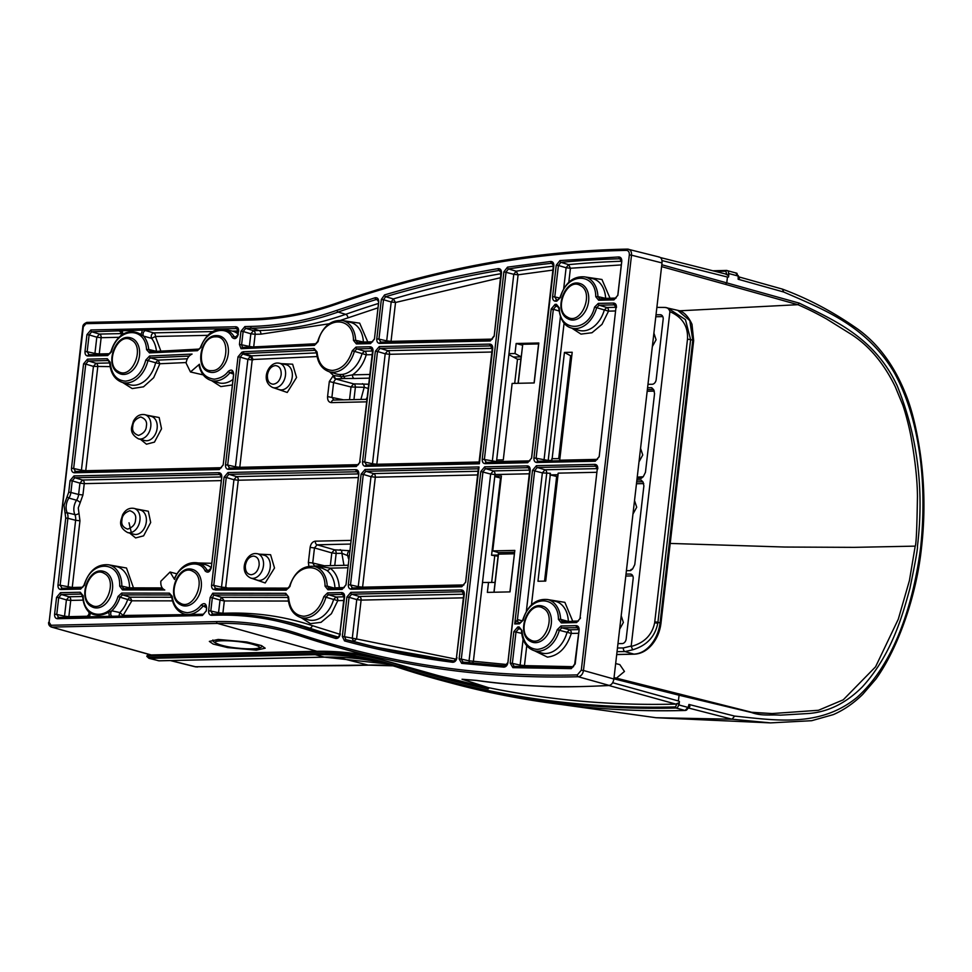 <?xml version="1.0" encoding="UTF-8"?>
<svg xmlns="http://www.w3.org/2000/svg" width="972" height="972" viewBox="0 0 972 972"><rect width="100%" height="100%" fill="white"/><g stroke="black" fill="none" stroke-linecap="round" stroke-linejoin="round"><path stroke-width="1.46" d="M104.405 573.529C90.882 564.635 77.019 597.816 91.246 604.961C104.769 613.854 118.633 580.673 104.405 573.529M488.345 687.666L462.028 679.258L476.28 680.364C519.862 686.487 564.149 688.164 609.116 685.394C611.607 684.896 613.198 682.769 613.879 679.015L662.017 262.938C662.199 259.22 661.094 257.24 658.688 257.009M571.791 355.74L570.613 355.764L558.73 458.541M529.849 460.874L496.498 461.603L508.976 353.662L515.002 353.529L521.138 356.833L513.374 357.04L517.493 359.251L520.858 359.178M550.261 474.907L558.025 474.737L545.717 581.086L537.966 581.256L550.261 474.907L556.652 476.45L544.551 581.11M522.632 345.206L518.125 383.296M514.601 552.254L498.539 552.606L493.946 592.24M501.418 475.988L494.809 476.134L482.501 582.483L495.027 582.435L498.478 552.594L492.755 550.893L501.418 475.988M494.76 476.596L501.175 478.139M513.374 357.04L508.866 354.61M518.076 383.296L521.126 356.894M496.68 460.023L503.289 459.878L512.135 383.43L534.187 382.944L538.816 342.995L516.156 343.505L522.535 345.206M533.932 457.982L536.107 458.237L553.335 309.29L551.173 309.035L533.932 457.982C533.81 460.777 534.77 462.295 536.799 462.514A1.567 1.081 -91.3 0 1 538.014 461.263L536.107 458.237L548.196 460.461L551.95 460.376L551.817 458.699L559.884 458.614L572.192 352.265L564.44 352.435L570.613 355.764M552.145 458.687L564.44 352.435M515.002 353.529L516.156 343.505M534.09 382.944L538.597 343.93L522.742 344.282L518.234 383.296M492.755 550.893L514.82 550.407L510.021 591.887L487.361 592.385L488.527 582.35M509.911 591.887L514.419 553.821M514.322 553.785L498.466 554.137L494.055 592.24M558.025 474.737L558.207 473.145L596.893 472.283M578.401 621.023L572.702 621.144L564.878 602.348L548.159 599.651M557.709 474.664L558.207 473.145M491.674 582.386L494.724 555.984M549.958 474.834L550.456 473.315L542.364 472.902L526.338 611.424M514.698 383.369L517.493 359.251M559.884 458.614L559.702 460.206L559.58 458.529M571.815 328.147L580.989 334.113L591.984 332.74L601.996 324.369L608.521 311.125L615.555 310.967M626.478 250.387C628.507 250.618 629.455 252.125 629.334 254.919L581.28 670.23L577.356 674.908C481.152 677.35 388.253 663.657 298.683 633.853C272.306 625.069 244.956 620.987 216.635 621.594L51.03 625.263L49.122 622.25L83.313 326.799L85.925 323.676L251.529 320.007C279.851 319.363 308.294 314.041 336.847 304.042C433.791 270.095 530.335 252.21 626.478 250.387A1.567 1.081 -91 0 1 627.705 249.136L659.441 257.082M627.705 249.136C630.464 249.525 631.739 251.541 631.521 255.174L662.017 262.938M613.879 679.015L583.467 670.486C582.848 674.131 581.098 676.208 578.231 676.731L609.116 685.394M494.809 476.134L494.991 474.543L490.666 474.044L469.051 660.839L461.299 659.089L482.975 471.748L485.587 468.626L528.173 467.69L530.177 470.412C530.299 467.617 529.351 466.098 527.322 465.88L484.736 466.815A1.567 1.081 88.7 0 0 485.587 468.626L493.278 470.922A3.123 2.151 -91.3 0 1 494.991 474.543L529.315 473.789M472.538 663.147L473.376 661.349L482.501 582.483M492.209 462.247L513.775 274.311L518.1 274.809L516.168 271.2L508.465 268.94A1576.669 1120.692 105 0 1 551.683 263.291L552.764 263.631M598.29 303.398L594.56 307.103L596.662 307.674L599.153 305.208L614.426 304.868A1.567 1.081 -91.3 0 1 613.563 303.057L598.29 303.398A1.567 1.081 88.7 0 0 599.153 305.208L606.807 307.504L604.317 309.947L596.662 307.674A26.451 18.796 105 0 1 571.257 327.977L578.692 330.261A26.742 19.003 -75 0 0 604.317 309.947L608.521 311.125A3.123 2.151 88.7 0 0 606.807 307.504L615.969 307.298M562.278 621.643L562.363 621.643A1.567 1.081 88.7 0 0 561.33 622.918L576.59 622.578A1.567 1.081 -91.3 0 1 577.623 621.302L562.363 621.643A1.567 1.081 88.7 0 1 562.569 621.667L560.613 619.286L568.353 621.509M469.379 662.819L469.051 660.839L506.813 664.508M537.759 461.25L596.298 459.95A1.567 1.081 88.7 0 0 595.265 461.226L599.202 456.536L615.944 307.699L599.202 456.536M560.431 316.702L543.907 461.105M596.48 459.963A1.567 1.081 88.7 0 0 596.298 459.95L599.092 456.84M560.48 297.444L560.516 297.468C566.336 272.33 595.751 271.674 595.763 296.691L598.667 300.251L613.927 299.911A1.567 1.081 -91.3 0 1 615.142 298.647M520.676 622.59A1.567 1.081 88.7 0 0 519.437 623.842L523.179 620.136C528.975 594.949 558.45 594.305 558.438 619.358L561.33 622.918M594.56 307.103C588.74 332.242 559.325 332.898 559.313 307.881L558.815 308.233C560.115 319.399 564.258 325.985 571.257 327.977M453.851 660.996A1576.669 1120.692 105 0 1 376.844 647.364A1576.669 1120.692 105 0 1 345.959 639.673A1.567 1.094 105.1 0 0 344.525 640.913C380.003 650.499 416.052 657.619 452.66 662.272A1.567 1.094 -82.8 0 1 453.997 661.021M498.235 268.624C460.327 274.93 422.443 283.69 384.56 294.917L381.328 299.485L376.772 338.876C376.65 341.67 377.61 343.189 379.639 343.408L490.228 340.965L494.165 336.276L501.467 273.132C501.564 270.107 500.483 268.6 498.235 268.624A1.567 1.045 -99.4 0 0 499.219 270.435L501.467 273.132M84.382 585.387C90.396 559.422 120.856 560.03 119.665 586.092L122.508 589.919L164.778 589.992C161.838 588.595 160.526 585.679 160.842 581.22L170.064 572.022L174.523 579.433C179.127 564.112 199.685 558.207 205.104 570.916C207.814 573.286 209.879 572.168 211.313 567.587L221.762 477.24C221.883 474.445 220.936 472.939 218.894 472.708L73.993 475.916L70.057 480.605L68.72 492.221L64.055 505.197L65.732 518.04L57.98 584.998C57.858 587.793 58.818 589.299 60.847 589.53L80.652 589.093L83.944 585.265C88.95 570.564 97.236 563.748 108.791 564.817L116.373 566.542A26.742 19.003 -75 0 1 129.568 587.853L129.665 588.655M228.177 371.462C225.018 375.739 220.413 378.302 214.375 379.177C205.906 378.169 200.925 373.187 199.418 364.245L190.463 371.972L186.089 363.066C186.794 358.607 188.799 355.606 192.067 354.075L149.579 356.019L145.824 360.005C142.143 372.896 135.4 379.943 125.595 381.146C116.494 380.526 111.367 374.232 110.201 362.277L107.297 358.717L87.504 359.154L83.568 363.844L71.491 468.237C71.369 471.031 72.329 472.538 74.358 472.769L219.259 469.561L223.196 464.871L233.645 374.536C233.28 369.992 231.458 368.959 228.177 371.462L229.902 372.786L232.199 371.899L233.645 374.536M316.593 352.872L251.469 355.849L253.145 359.859L251.432 356.226L243.948 353.93L243.134 351.743L243.984 353.553L314.977 350.309A1.567 1.069 -92.6 0 1 314.102 348.498L243.134 351.743M352.277 350.783L354.379 351.354L356.87 348.887A1.567 1.081 -91.3 0 1 356.019 347.077L352.277 350.783C348.341 362.848 341.719 369.396 332.424 370.429C323.469 369.846 318.342 363.686 317.054 351.973L314.102 348.498M289.887 586.493L289.911 586.553C295.986 561.695 325.037 561.403 325.049 586.189L327.941 589.737L342.083 589.433L346.008 584.743L358.802 474.202C358.923 471.408 357.963 469.901 355.934 469.67A1.567 1.081 88.7 0 0 356.797 471.481L358.802 474.202M287.032 588.911L216.768 588.801L215.553 590.065L216.817 588.437L218.384 588.789M318.087 341.573L318.123 341.573C323.676 316.143 353.468 315.135 353.48 340.37L356.384 343.93L370.526 343.614L374.451 338.924L378.703 302.171C378.752 298.914 377.561 297.444 375.107 297.76A1.567 1.008 72.9 0 0 376.213 299.534L377.221 299.522L378.703 302.171M375.107 297.76L337.005 310.287C308.148 320.396 279.414 325.766 250.788 326.422L244.908 326.556L240.971 331.233L239.44 344.489L241.056 348.705L314.43 345.352L318.123 341.573M206.161 607.512L201.168 604.985C197.583 609.626 192.978 612.19 187.353 612.7C178.581 611.716 173.514 606.236 172.166 596.249L169.359 593.151L121.694 593.078L117.989 596.504C111.282 620.573 83.191 620.014 83.179 595.8L80.287 592.24L60.483 592.677L56.546 597.367L54.602 614.183C54.481 616.977 55.44 618.496 57.47 618.727L202.383 615.507A1.567 1.081 -91.3 0 1 203.585 614.255M111.367 351.84L111.403 351.864C117.029 327.528 145.399 325.717 146.553 349.616L149.494 352.897L197.413 350.698L200.949 347.466C204.873 331.306 226.573 324.077 232.126 337.393A1.567 0.911 -31.3 0 1 234.094 336.579L236.427 337.017M218.214 613.927L212.71 614.049A1.567 1.081 88.7 0 0 211.495 615.312L217.376 615.179C245.989 614.559 273.63 618.69 300.287 627.56L335.68 638.458A1.567 1.094 -74.2 0 1 337.138 637.231A1576.669 1120.692 105 0 1 301.77 626.345A1.567 1.094 108.4 0 0 300.287 627.56M288.465 597.561L288.077 597.294C288.708 607.828 292.864 614.547 300.542 617.475L307.978 619.759A26.742 19.003 -75 0 0 333.603 599.445L323.834 596.589C319.897 608.666 313.276 615.215 303.981 616.248C294.747 615.58 289.62 609.152 288.575 596.954L285.732 593.321L212.759 593.212L210.159 597.525L208.628 610.781C208.506 613.575 209.466 615.082 211.495 615.312M521.867 631.107L521.478 630.828C522.219 641.156 526.362 647.753 533.932 650.608L541.368 652.892A26.742 19.003 -75 0 0 545.717 653.488A26.742 19.003 -75 0 0 567.065 632.286L559.337 630.281L561.865 627.815A1.567 1.081 -91.3 0 1 560.978 625.992L557.235 629.698C553.299 641.787 546.677 648.348 537.37 649.381C528.27 648.761 523.13 642.456 521.976 630.476L519.072 626.916L517.784 626.952L513.848 631.63L510.203 663.123L512.888 667.655L571.257 668.639L575.193 663.961L579.105 630.184C579.227 627.39 578.267 625.883 576.238 625.652A1.567 1.081 88.7 0 0 577.125 627.475L579.105 630.184M190.463 371.972L203.221 374.888M199.418 364.245L199.236 366.213C201.107 373.613 205.007 378.351 210.924 380.404A26.451 18.796 -75 0 0 215.225 380.988A26.451 18.796 -75 0 0 229.902 372.786L233.183 373.989M110.091 362.896L109.702 362.629C110.444 372.932 114.599 379.517 122.144 382.373L129.58 384.657A26.742 19.003 -75 0 0 155.617 362.75L145.824 360.005M218.178 639.442L209.345 641.399L213.16 644.059L227.642 647.607L256.353 650.159L265.186 648.202L261.383 645.554L246.888 641.994L218.178 639.442M596.614 466.463L595.763 466.183A1.567 1.081 -91.3 0 1 594.9 464.373L536.435 465.673A1.567 1.081 88.7 0 0 537.285 467.483L595.763 466.183L597.27 469.014L580.041 617.998L597.27 469.014M520.251 622.602L514.735 623.951L517.432 619.589L534.673 470.606L537.285 467.483L544.988 469.78A3.123 2.151 -91.3 0 1 546.701 473.4L531.477 604.876M597.306 468.613L544.988 469.78L542.364 472.902L532.51 470.351L514.735 623.951L519.437 623.842M519.376 622.627L518.939 622.578A3.123 2.163 104.6 0 1 518.939 622.578A3.123 2.163 104.6 0 1 517.517 619.614L517.432 619.589A3.123 2.175 -77.5 0 0 518.963 622.578L518.963 622.578A3.123 2.175 -77.5 0 0 519.06 622.602M580.43 618.192L577.623 621.302A1.567 1.081 -91.3 0 1 577.83 621.327M529.716 470.108L493.278 470.922L490.666 474.044L480.8 471.505L459.124 658.846L461.299 659.089L462.976 662.102A1.567 1.094 96.6 0 0 461.651 663.366L503.824 667.132A1.567 1.094 -86.4 0 1 505.1 665.869A1576.669 1120.692 105 0 1 462.976 662.102M462.866 662.09L504.978 665.856L507.955 662.442L530.177 470.412M507.858 662.746L529.691 470.509M529.023 467.957L528.173 467.69A1.567 1.081 -91.3 0 1 527.322 465.88M486.061 462.393L486.122 462.393A1.567 1.081 88.7 0 0 485.101 463.668L527.687 462.721A1.567 1.081 -91.3 0 1 528.889 461.457M528.525 461.469L486.316 462.405L484.396 459.379L506.072 272.038L508.465 268.94A1.567 1.045 81.2 0 1 507.506 267.142L503.909 271.796L482.233 459.136L496.498 461.603A3.123 2.151 -91.3 0 1 496.388 462.162M553.323 266.219A1576.377 1120.485 105 0 0 516.168 271.2L513.775 274.311L503.909 271.796M486.316 462.405A1.567 1.081 88.7 0 0 486.122 462.393L528.707 461.445L531.611 458.043L553.833 266L551.683 263.291A1.567 1.057 -96 0 1 550.76 261.48L507.506 267.142M531.514 458.347L553.347 266.097M615.276 305.147L614.426 304.868L615.944 307.699M558.122 306.411L557.272 306.144L558.815 308.233M614.778 298.659L599.87 298.987A1.567 1.081 88.7 0 0 598.667 300.251M599.87 298.987L597.938 296.618L595.763 296.691M599.615 298.975L614.96 298.635L617.864 295.221L621.764 261.492C621.886 258.686 620.926 257.179 618.885 256.96L559.981 260.545L556.239 265.222L552.606 296.667C552.485 299.461 553.433 300.98 555.462 301.199L556.774 301.174L560.516 297.468M557.989 299.911A1.567 1.081 88.7 0 0 556.774 301.174M557.624 299.923L556.677 299.947A1.567 1.081 88.7 0 0 555.462 301.199M556.677 299.947L554.769 296.922L552.606 296.667M556.421 299.935L557.807 299.898L560.066 297.347C565.084 282.645 573.371 275.829 584.925 276.899L592.507 278.624A26.742 19.003 -75 0 1 605.653 298.368L605.714 298.829M559.823 298.04L554.769 296.922L558.414 265.478L556.239 265.222M563.675 288.781L566.105 267.75L570.43 268.248L568.596 264.639L566.105 267.75L558.414 265.478L560.905 262.355A1.567 1.057 -95.4 0 1 559.981 260.545M621.302 261.249A1576.377 1120.485 -75 0 0 568.596 264.639L560.905 262.355A1576.669 1120.692 105 0 1 619.747 258.771A1.567 1.081 -91.5 0 1 618.885 256.96M620.61 259.05L619.747 258.771L621.764 261.492M621.667 261.796L617.767 295.524M559.058 310.991L553.335 309.29L555.96 306.168A1.567 1.081 -91.3 0 1 555.097 304.358L551.173 309.035M558.499 306.921L555.96 306.168L557.272 306.144A1.567 1.081 -91.3 0 1 556.409 304.321L555.097 304.358M380.635 648.215A1576.377 1120.485 -75 0 1 353.711 641.447L356.59 638.981L344.513 636.709L349.07 597.306L356.76 599.603L352.265 638.483L353.711 641.447L345.959 639.673L344.513 636.709L342.338 636.453L344.525 640.913M463.802 594.171L359.385 596.48L351.694 594.196L349.07 597.306L346.907 597.063L342.338 636.453M464.166 594.767L464.264 594.463C464.385 591.669 463.425 590.15 461.396 589.931A1.567 1.081 -91.3 0 0 462.247 591.741L351.694 594.196A1.567 1.081 -91.3 0 1 350.831 592.373L346.907 597.063M463.109 592.009L462.247 591.741L463.766 594.56L456.463 657.704L464.264 594.463M456.852 657.91L453.924 661.009L376.844 647.364M462.599 585.521L352.411 587.963A1.567 1.081 88.7 0 0 351.196 589.226L461.761 586.772A1.567 1.081 -91.3 0 1 462.976 585.521M352.411 587.963L350.503 584.95L348.328 584.694C348.207 587.489 349.167 588.996 351.196 589.226M352.156 587.951L462.793 585.496L465.685 582.094L479.014 466.949L365.047 469.476L361.122 474.154L348.328 584.694M478.042 471.262L373.6 473.571L365.909 471.286L363.285 474.409L370.988 476.693L358.255 586.663L350.503 584.95L363.285 474.409L361.122 474.154M478.321 468.796L365.909 471.286A1.567 1.081 -91.3 0 1 365.047 469.476M478.734 468.783L479.014 466.949M465.588 582.398L478.394 468.152M479.038 462.563L366.626 465.053A1.567 1.081 88.7 0 0 365.423 466.317L479.378 463.79L479.463 462.563M366.371 465.041L479.05 462.55M366.626 465.053L364.719 462.04L362.556 461.785C362.435 464.58 363.382 466.086 365.423 466.317M492.245 348.353L387.828 350.661L380.125 348.377L377.513 351.5L385.204 353.784L372.483 463.753L364.719 462.04L377.513 351.5L375.35 351.244L362.556 461.785M492.597 348.948L492.707 348.644C492.828 345.85 491.868 344.343 489.839 344.112A1.567 1.081 -91.3 0 0 490.69 345.923L380.125 348.377A1.567 1.081 -91.3 0 1 379.274 346.567L375.35 351.244M491.553 346.19L490.69 345.923L492.209 348.754L479.014 462.793M491.079 339.714L380.854 342.156A1.567 1.081 88.7 0 0 379.639 343.408M380.599 342.132L491.261 339.678A1.567 1.081 -91.3 0 1 491.443 339.702M380.854 342.156L378.946 339.131L376.772 338.876M500.92 273.703A1576.377 1120.485 -75 0 0 393.344 298.926L391.194 301.976L395.531 302.474L393.344 298.926L385.653 296.691L383.503 299.728L391.194 301.976L386.698 340.856L378.946 339.131L383.503 299.728L381.328 299.485M500.446 270.811L499.219 270.435A1576.669 1120.692 105 0 0 385.653 296.691A1.567 1.008 -106.5 0 1 384.56 294.917M500.981 273.229L494.165 336.276M174.523 579.433L174.705 577.818C180.428 566.555 188.058 561.561 197.571 562.849L205.153 564.574A26.742 19.003 -75 0 1 210.851 567.381M123.517 588.643L162.871 588.704L123.736 588.668A1.567 1.081 90.1 0 0 122.508 589.919M123.736 588.668L121.84 586.104L119.665 586.092M84.345 585.363L81.672 587.817A1.567 1.081 88.7 0 0 80.652 589.093M81.855 587.829A1.567 1.081 88.7 0 0 81.672 587.817L61.868 588.254A1.567 1.081 88.7 0 0 60.847 589.53M81.49 587.841L62.062 588.267A1.567 1.081 88.7 0 0 61.868 588.254L61.807 588.254M62.062 588.267L60.143 585.253L57.98 584.998M221.3 476.948L82.535 480.022L74.844 477.738L72.232 480.861L79.923 483.145L78.611 494.481L70.883 492.476L72.232 480.861L70.057 480.605M218.894 472.708A1.567 1.081 -91.3 0 0 219.757 474.518L74.844 477.738A1.567 1.081 -91.3 0 1 73.993 475.916M220.608 474.786L219.757 474.518L221.762 477.24M221.665 477.544L211.313 567.587M208.239 570.977L211.216 567.879L208.239 570.977L207.072 570.102A1.567 0.911 148.7 0 0 205.104 570.916M233.547 374.84L223.196 464.871M223.098 465.175L220.292 468.273A1.567 1.081 88.7 0 0 219.259 469.561M220.474 468.297A1.567 1.081 88.7 0 0 220.292 468.273L75.379 471.493A1.567 1.081 88.7 0 0 74.358 472.769M220.109 468.31L75.573 471.505A1.567 1.081 88.7 0 0 75.379 471.493L75.318 471.493M75.573 471.505L73.653 468.492L71.491 468.237M109.715 362.957L96.046 363.261L88.355 360.977L85.743 364.099L93.434 366.383L81.417 470.205L73.653 468.492L85.743 364.099L83.568 363.844M107.297 358.717A1.567 1.081 -91.3 0 0 108.159 360.527L88.355 360.977A1.567 1.081 -91.3 0 1 87.504 359.154M109.01 360.794L108.159 360.527L109.702 362.629L110.201 362.277M122.144 382.373A26.451 18.796 -75 0 0 126.457 382.956A26.451 18.796 -75 0 0 147.951 360.49L150.453 357.83A1.567 1.069 -92.6 0 1 149.579 356.019M372.555 351.001L364.524 351.184L356.87 348.887L371.012 348.571A1.567 1.081 -91.3 0 1 370.162 346.761L356.019 347.077M372.92 351.597L373.017 351.293C373.139 348.498 372.191 346.992 370.162 346.761M371.863 348.851L371.012 348.571L372.531 351.402L359.737 461.943L373.017 351.293M360.138 462.137L357.332 465.248A1.567 1.081 88.7 0 0 356.299 466.524L360.235 461.834M357.514 465.26A1.567 1.081 88.7 0 0 357.332 465.248L229.404 468.079A1.567 1.081 88.7 0 0 228.384 469.355L356.299 466.524M357.149 465.272L229.586 468.091A1.567 1.081 88.7 0 0 229.404 468.079L229.343 468.079M229.586 468.091L227.679 465.078L225.516 464.823C225.395 467.617 226.355 469.124 228.384 469.355M251.432 356.226L250.448 356.274L247.872 359.397L240.181 357.113L242.757 353.99L250.448 356.274L252.198 359.895L247.872 359.397L235.443 466.791L227.679 465.078L240.181 357.113L238.006 356.858L225.516 464.823M243.948 353.93L242.757 353.99A1.567 1.069 -92.6 0 1 241.882 352.18L238.006 356.858M316.945 352.629L317.054 351.973M315.888 350.6L314.977 350.309L316.556 352.35C317.407 362.435 321.55 368.874 328.986 371.656A26.451 18.796 -75 0 0 333.287 372.252A26.451 18.796 -75 0 0 354.379 351.354L366.237 354.804C363.577 363.747 358.996 370.429 352.52 374.852L343.906 376.456A3.123 2.114 83.1 0 0 342.217 374.439A26.742 19.003 -75 0 0 362.046 353.626L364.524 351.184A3.123 2.151 88.7 0 1 366.237 354.804L372.155 354.671M358.704 474.506L346.008 584.743M345.911 585.047L343.104 588.145A1.567 1.081 88.7 0 0 342.083 589.433M343.286 588.169A1.567 1.081 88.7 0 0 343.104 588.145L328.973 588.461A1.567 1.081 88.7 0 0 327.941 589.737M342.922 588.182L329.156 588.485A1.567 1.081 88.7 0 0 328.973 588.461L328.901 588.473M329.156 588.485L327.224 586.116L325.049 586.189M287.372 588.911A1.567 1.081 90.1 0 0 286.132 590.174L289.911 586.553M216.768 588.801L287.202 588.898L289.474 586.395C294.565 571.973 302.814 565.303 314.199 566.384L322.206 568.219L326.75 570.37A3.123 2.126 -54.5 0 0 330.152 568.146C335.644 572.301 338.693 578.814 339.289 587.683L344.246 587.574M216.477 588.425L215.626 588.425A1.567 1.081 90.1 0 0 215.468 588.412L216.817 588.437M215.395 588.412L215.468 588.412A1.567 1.081 90.1 0 0 214.399 589.688L215.602 589.688M215.626 588.425L213.755 585.411L211.592 585.156C211.471 587.914 212.406 589.421 214.399 589.688M221.713 588.789L221.519 587.137L213.755 585.411L226.257 477.446L224.082 477.191L211.592 585.156M358.34 473.911L236.56 476.608L233.948 479.731L226.257 477.446L228.87 474.324A1.567 1.081 -91.3 0 1 228.019 472.501L224.082 477.191M378.606 302.474L374.451 338.924M374.354 339.228L371.547 342.338A1.567 1.081 88.7 0 0 370.526 343.614M371.729 342.351A1.567 1.081 88.7 0 0 371.547 342.338L357.417 342.642A1.567 1.081 88.7 0 0 356.384 343.93M371.365 342.363L357.599 342.666A1.567 1.081 88.7 0 0 357.417 342.642L357.344 342.654M357.599 342.666L355.667 340.297L353.48 340.37M315.621 344.088A1.567 1.069 87.4 0 0 314.43 345.352M315.22 344.112L242.295 347.417L315.414 344.076L317.674 341.464C322.607 326.495 330.93 319.533 342.642 320.578L350.224 322.303A26.742 19.003 -75 0 1 363.382 342.047L363.443 342.508M239.44 344.489L241.603 344.744L243.134 331.488L250.837 333.785L249.367 346.457L241.603 344.744L242.49 347.429L241.056 348.705M244.908 326.556A1.567 1.081 -91.3 0 0 245.758 328.366L251.639 328.232L259.123 330.529L253.449 330.662L245.758 328.366L243.134 331.488L240.971 331.233M203.221 614.255L58.684 617.463A1.567 1.081 88.7 0 0 57.47 618.727M112.533 616.272L203.403 614.231L206.307 610.829L206.623 608.059C206.258 603.515 204.436 602.482 201.168 604.985M58.429 617.451L86.314 616.831M58.684 617.463L56.765 614.438L54.602 614.183M82.693 596.48L69.024 596.784L61.333 594.5L58.721 597.622L66.412 599.906L64.529 616.163L56.765 614.438L58.721 597.622L56.546 597.367M80.287 592.24A1.567 1.081 -91.3 0 0 81.138 594.062L61.333 594.5A1.567 1.081 -91.3 0 1 60.483 592.677M81.988 594.329L81.138 594.062L82.681 596.152L83.179 595.8M83.07 596.431L82.681 596.152C83.009 602.543 84.953 607.707 88.488 611.643L88.501 611.655C89.74 613.308 89.011 615.021 86.326 616.819L86.326 616.819M108.876 616.552A3.123 1.288 76.8 0 0 108.536 612.324C101.465 615.956 95.22 616.102 89.813 612.737L88.488 611.643M108.536 612.324L111.78 610.793L119.872 612.567L118.912 616.102M172.506 600.866L131.852 600.805L120.054 597.173L122.533 594.888A1.567 1.081 -89.9 0 1 121.694 593.078M171.74 597.245L130.175 597.185L127.709 599.445A26.742 19.003 -75 0 1 119.872 612.567L123.104 615.458L131.852 600.805L130.175 597.185L122.533 594.888L170.197 594.961L171.68 596.723L172.166 596.249M172.068 597.027L171.68 596.723C173.016 605.726 177.086 611.449 183.902 613.927A26.451 18.796 -75 0 0 188.204 614.511A26.451 18.796 -75 0 0 202.881 606.309L205.177 605.422L206.623 608.059M206.526 608.363L206.21 611.133M150.405 351.621L150.478 351.609A1.567 1.069 87.4 0 0 149.494 352.897M198.203 349.458L150.684 351.633L148.716 349.446L156.456 351.342M157.172 351.305L156.431 351.184A26.742 19.003 -75 0 0 151.608 338.353L143.564 336.118L140.709 334.332C134.464 330.759 128.219 330.893 121.986 334.745L121.063 335.437M108.876 354.306A1.567 1.081 88.7 0 0 107.661 355.57L111.403 351.864M108.512 354.318L89.072 354.744A1.567 1.081 88.7 0 0 87.869 356.007L107.661 355.57M89.072 354.744L87.164 351.73L85.001 351.475C84.88 354.27 85.828 355.776 87.869 356.007M88.829 354.731L108.694 354.294L110.954 351.73C112.922 344.841 116.336 339.374 121.184 335.34M121.391 333.59L99.423 334.076L91.733 331.78L89.12 334.903L96.811 337.199L94.928 353.443L87.164 351.73L89.12 334.903L86.945 334.647L85.001 351.475M140.709 334.332A3.123 1.507 108.5 0 0 142.034 330.067L91.733 331.78A1.567 1.081 -91.3 0 1 90.882 329.97L86.945 334.647M142.034 330.067L236.646 328.572A1.567 1.081 -91.3 0 1 235.783 326.762L90.882 329.97M238.553 331.586L238.65 331.294C238.772 328.5 237.812 326.981 235.783 326.762M237.496 328.84L236.646 328.572L238.164 331.391L237.836 334.161L238.65 331.294M235.26 337.454L238.237 334.356L235.26 337.454L234.094 336.579A26.451 18.796 -75 0 0 224.593 329.326C213.986 328.123 205.967 334.089 200.536 347.223L200.949 347.466M212.455 614.037L218.396 613.903A1.567 1.081 88.7 0 0 217.376 615.179M212.71 614.049L210.79 611.024L208.628 610.781M288.077 597.428L221.555 597.318L213.864 595.022L212.333 597.78L220.024 600.076L218.554 612.749L210.79 611.024L212.333 597.78L210.159 597.525M285.732 593.321A1.567 1.081 -89.9 0 0 286.57 595.143L213.864 595.022L212.759 593.212M287.36 595.386L288.575 596.954M300.542 617.475A26.451 18.796 -75 0 0 304.844 618.058A26.451 18.796 -75 0 0 325.936 597.173L328.439 594.706A1.567 1.081 -91.3 0 1 327.576 592.896L323.834 596.589M344.112 596.82L336.081 597.002L328.439 594.706L342.569 594.39A1.567 1.081 -91.3 0 1 341.719 592.58L327.576 592.896M344.477 597.416L344.574 597.112C344.695 594.317 343.748 592.811 341.719 592.58M343.42 594.657L342.569 594.39L344.088 597.221L339.836 633.975L344.574 597.112M340.224 634.169L339.836 633.975C339.094 636.368 338.22 637.462 337.211 637.255L337.272 637.268M572.472 667.387A1.567 1.081 89 0 0 571.257 668.639M572.107 667.387A1576.669 1120.692 105 0 1 514.152 666.391A1.567 1.081 93 0 0 512.888 667.655M513.981 666.367L572.289 667.363L574.707 664.058L579.008 630.488M514.152 666.391L512.365 663.378L510.203 663.123M523.106 639.333L520.129 665.103L512.365 663.378L516.01 631.885L518.659 628.763A1.567 1.081 -91.3 0 1 517.784 626.952M520.725 628.945L519.959 628.738A1.567 1.081 -91.3 0 1 519.072 626.916M521.101 629.406L518.659 628.763L520.421 628.799L521.976 630.476M584.925 276.899A26.451 18.796 -75 0 1 597.938 296.618L605.653 298.368L616.102 298.052M133.747 588.655L126.506 568.013L109.362 564.939M108.791 564.817A26.451 18.796 -75 0 1 121.84 586.104L129.568 587.853L162.227 587.914M197.571 562.849A26.451 18.796 -75 0 1 207.072 570.102L209.417 570.54M82.936 494.979L78.611 494.481A9.708 6.901 -75 0 1 76.545 500.24A12.174 8.651 -75 0 0 73.945 507.457A12.174 8.651 -75 0 0 74.88 514.601L67.177 512.766A12.466 8.857 105 0 1 66.218 505.452A12.466 8.857 105 0 1 68.878 498.065L76.545 500.24A3.123 0.936 -146.6 0 1 80.202 502.597L82.936 494.979L84.248 483.643L220.899 480.618M82.814 587.234L72.244 587.477L79.959 520.798L78.27 507.955L80.202 502.597M211.325 563.286L198.13 562.97M231.956 385.009L220.814 386.577L211.483 380.574M122.703 382.543L132.204 388.569L143.528 386.807L153.661 377.719L159.87 363.747L158.108 360.126L150.453 357.83L189.224 356.068M251.469 355.849L243.984 353.553M366.991 399.322L333.445 400.063A3.123 2.151 88.7 0 1 333.833 400.112L331.926 397.086L333.675 381.996L335.717 378.983A3.123 1.98 -109.5 0 1 333.42 375.459L340.868 376.529A3.123 2.248 88 0 0 342.569 378.57L345.449 378.497A3.123 2.053 89.4 0 1 343.906 376.456L340.868 376.529A3.123 2.175 94.6 0 0 339.337 374.499L342.217 374.439M314.199 566.384A26.451 18.796 -75 0 1 327.224 586.116L335 588.327M377.829 300.069L376.213 299.534A1576.669 1120.692 105 0 0 338.135 312.048A1.567 0.984 -109.3 0 1 337.005 310.287M342.642 320.578A26.451 18.796 -75 0 1 355.667 340.297L363.382 342.047L372.689 341.755M89.813 612.737A3.123 2.709 -68.9 0 1 88.501 617.001M237.873 333.858A26.742 19.003 -75 0 0 232.478 331.124L224.593 329.326M121.646 330.516A3.123 2.491 -120.7 0 1 121.986 334.745M577.89 627.681L561.865 627.815L569.507 629.795L567.065 632.286L571.281 633.44C566.53 647.899 558.572 655.796 547.43 657.121L534.479 650.778M262.148 645.967L262.148 645.967C262.391 646.611 261.103 647.449 258.285 648.47C259.986 649.733 231.129 648.907 219.854 644.788C209.891 640.815 214.192 640.706 212.832 640.001L212.832 640.001M220.389 644.873C201.581 639.467 237.375 639.321 254.129 644.728C272.95 650.134 237.107 650.28 220.389 644.873M585.484 277.02L601.947 279.486L610.015 298.185A3.123 2.151 88.7 0 1 609.918 298.744M620.889 264.943L570.43 268.248L568.814 282.245M463.389 597.841L361.098 600.101A3.123 2.151 88.7 0 0 359.385 596.48L356.76 599.603L361.098 600.101L356.59 638.981L456.062 659.162M362.495 587.72A3.123 2.151 88.7 0 0 362.592 587.173L358.255 586.663L358.303 587.817M477.617 474.931L375.313 477.203A3.123 2.151 88.7 0 0 373.6 473.571L370.988 476.693L375.313 477.203L362.592 587.173L463.936 584.925M376.711 464.81A3.123 2.151 88.7 0 0 376.808 464.264L372.483 463.753L372.531 464.908M491.832 352.022L389.541 354.294A3.123 2.151 88.7 0 0 387.828 350.661L385.204 353.784L389.541 354.294L376.808 464.264L479.111 461.992M390.926 341.901A3.123 2.151 88.7 0 0 391.036 341.354L386.698 340.856L386.747 341.998M500.459 277.737L395.531 302.474L391.036 341.354L492.403 339.107M72.135 588.024A3.123 2.151 88.7 0 0 72.244 587.477L60.143 585.253L67.894 518.283L75.622 520.287L67.955 588.121M79.923 483.145L84.248 483.643A3.123 2.151 88.7 0 0 82.535 480.022L79.923 483.145M187.353 358.79L158.108 360.126L155.617 362.75L159.87 363.747L186.162 362.544M221.434 467.702L85.755 470.715L97.759 366.881A3.123 2.151 88.7 0 0 96.046 363.261L93.434 366.383L110.14 366.614M85.645 471.262A3.123 2.151 88.7 0 0 85.755 470.715L81.417 470.205L81.466 471.359M239.671 467.848A3.123 2.151 88.7 0 0 239.78 467.301L235.443 466.791L235.491 467.945M368.728 384.219L353.626 383.867L351.001 386.99L329.326 381.498L333.42 375.459L329.532 371.826M317.431 567.126L322.68 566.883L330.152 568.146L347.502 567.757M226.573 588.801L226.743 588.011L288.575 588.109M226.476 588.801L226.743 588.011M226.78 587.635L221.519 587.137L233.948 479.731L238.274 480.229L225.528 588.801M343.213 320.699L359.676 323.166L367.732 341.865A3.123 2.151 88.7 0 1 367.635 342.423M253.413 346.955L316.265 343.724M252.744 346.943L249.367 346.457L249.354 347.089M329.107 323.798L260.836 334.161L255.162 334.283A3.123 2.151 88.7 0 0 253.449 330.662L250.837 333.785L255.162 334.283L253.741 346.579M377.549 307.978L340.771 320.274M123.007 616.017A3.123 2.151 -91.3 0 0 123.092 615.507A3.123 2.151 -91.3 0 0 123.104 615.458L185.579 614.632M112.193 616.236L112.266 616.248A3.123 2.066 101.8 0 1 112.193 616.236A3.123 2.066 101.8 0 1 112.181 616.236A3.123 2.066 101.8 0 1 110.723 614.025A3.123 2.066 101.8 0 1 111.78 610.793A26.451 18.796 -75 0 0 120.054 597.173L117.989 596.504M88.719 611.874A3.123 2.394 104.1 0 1 88.719 614.997A3.123 2.394 104.1 0 1 86.532 616.831M68.757 617.22A3.123 2.151 88.7 0 0 68.866 616.661L64.529 616.163L64.577 617.305M83.118 600.137L70.737 600.404A3.123 2.151 88.7 0 0 69.024 596.784L66.412 599.906L70.737 600.404L68.866 616.661L87.772 616.248M238.189 330.99L232.478 331.124L238.055 332.29M160.732 351.147L199.26 349.07M120.467 331.537L119.374 331.173A3.123 2.369 108.6 0 1 119.957 331.258L119.957 331.258A3.123 2.369 108.6 0 1 120.99 335.498M212.54 331.561L153.661 332.874C151.401 333.943 150.721 335.777 151.608 338.353L155.374 336.494L160.769 350.831L159.384 351.208M146.553 349.616L148.716 349.446A26.451 18.796 -75 0 0 143.564 336.118A3.123 2.041 105.7 0 1 143.321 332.752A3.123 2.041 105.7 0 1 145.581 330.589L153.661 332.874A3.123 2.151 88.7 0 1 155.374 336.494L207.801 335.328M99.156 354.501A3.123 2.151 88.7 0 0 99.253 353.954L94.928 353.443L94.977 354.598M119.034 337.296L101.137 337.697A3.123 2.151 88.7 0 0 99.423 334.076L96.811 337.199L101.137 337.697L99.253 353.954L109.836 353.711M228.396 613.879A3.123 2.151 88.7 0 0 228.554 613.125C257.483 612.506 285.404 616.673 312.34 625.64L339.799 634.254M222.782 613.842A3.123 2.151 88.7 0 0 222.892 613.247L218.554 612.749L218.603 613.891M221.555 597.318L220.024 600.076L224.313 600.951L222.892 613.247L228.554 613.125M224.07 600.575L221.567 597.33M343.711 600.489L337.794 600.623A3.123 2.151 88.7 0 0 336.081 597.002L333.603 599.445L337.794 600.623L331.391 613.721L321.039 622.323L310.445 623.647L301.089 617.645M524.066 666.841L524.455 665.613L573.529 666.695M526.751 645.76L524.455 665.613L520.129 665.103L520.287 666.671M274.882 388.217L287.238 392.469L296.557 377.488L292.633 364.208L281.455 363.662M345.449 378.497L354.245 378.485A3.123 2.151 -91.3 0 1 352.52 374.852L369.858 374.463M334.38 375.617A3.123 2.26 87.8 0 0 336.251 378.873L342.569 378.57M252.841 578.717L265.198 582.969L274.517 567.988L270.593 554.72L259.415 554.162M318.865 567.454A3.123 2.005 -96.6 0 0 319.168 566.955A3.123 2.151 -91.3 0 1 320.772 565.85A3.123 2.151 -91.3 0 1 321.161 565.886M324.369 565.765L312.729 563.007L314.636 566.032A3.123 2.151 88.7 0 0 314.248 565.983A3.123 2.151 88.7 0 0 313.446 566.239M321.161 567.976A3.123 2.284 -85.3 0 0 322.68 566.883A3.123 2.151 -91.3 0 1 324.284 565.765A3.123 2.151 -91.3 0 1 324.672 565.813M333.445 400.063L333.432 400.063A3.123 2.151 88.7 0 0 331.391 402.615L366.699 401.837M343.566 399.844L327.576 396.576C327.418 400.306 328.682 402.323 331.391 402.615M335.717 378.983L353.626 383.867A3.123 2.151 88.7 0 1 355.351 387.5L353.954 399.613M314.235 565.983L347.782 565.242M350.102 550.76L334.429 549.788L331.804 552.91L314.478 547.929L317.091 544.806A3.123 2.151 -91.3 0 1 315.365 541.173C312.571 541.598 310.821 543.676 310.117 547.418L314.478 547.929L312.729 563.007L308.379 562.496L308.865 566.19M362.471 383.673A3.123 2.151 -91.3 0 1 364.196 387.306L351.001 386.99L349.531 399.711M368.643 388.581L364.196 387.306L360.904 399.456M366.177 399.334L367.258 397.013M330.334 565.631L331.804 552.91L336.154 553.42L334.757 565.534M340.151 549.666A3.123 2.151 -91.3 0 1 341.877 553.299L336.154 553.42A3.123 2.151 88.7 0 0 334.429 549.788L317.091 544.806L350.236 544.065M349.446 550.917A3.123 2.138 -74.2 0 0 347.684 555.62L341.877 553.299L343.942 565.327M348.863 555.948L347.684 555.62L348.535 558.754M211.665 370.66C227.642 371.231 231.737 335.571 215.577 336.859C199.6 336.288 195.506 371.936 211.665 370.66M193.185 571.56C179.65 562.667 165.799 595.848 180.027 602.992C193.55 611.886 207.4 578.705 193.185 571.56M543.202 608.241C529.679 599.347 515.816 632.529 530.044 639.673C543.567 648.567 557.43 615.398 543.202 608.241M131.427 340.006C117.891 331.112 104.04 364.293 118.268 371.438C131.791 380.331 145.654 347.15 131.427 340.006M498.199 555.073L491.565 555.219L500.459 478.394L501.139 478.382M556.579 477.155L557.746 477.131M564.222 411.047L565.4 411.01M677.751 310.347L689.816 320.626L692.793 340.164L693.668 340.577L691.991 324.271C688.115 315.949 683.365 311.307 677.751 310.347M665.553 307.529L667.63 307.954L685.442 319.642L690.618 339.641L692.793 340.164L660.073 622.882C659.004 631.314 655.942 638.604 650.912 644.752C645.773 650.73 640.086 653.852 633.866 654.12A3.123 2.151 88.7 0 0 634.327 654.18C640.985 653.852 646.878 650.669 652.005 644.643A3.123 1.203 40 0 1 650.912 644.752M677.763 310.347L664.945 307.431L656.878 307.383M693.668 340.577L660.96 623.307L657.923 622.262L657.777 623.295C655.055 636.745 646.684 645.578 632.699 649.794L625.02 651.58L633.866 654.12L616.71 654.496M643.731 483.582L636.466 483.752M647.972 384.329L652.115 384.28A4.69 3.463 -74.3 0 0 656.173 379.627L663.159 319.302A4.69 3.463 -74.3 0 0 660.899 314.831A4.69 3.463 -74.3 0 0 660.17 314.734L656.015 314.782M567.211 385.252L568.377 385.24M617.961 643.634L622.116 643.586A4.69 3.463 -74.3 0 0 626.175 638.932L633.161 578.607A4.69 3.463 -74.3 0 0 630.901 574.136A4.69 3.463 -74.3 0 0 630.16 574.039L626.017 574.088M546.422 574.999L545.256 575.011M664.945 307.431C667.46 307.517 669.113 308.926 669.902 311.648L631.205 646.028L623.38 647.947L617.463 648.008M626.405 570.661L630.561 570.613L632.602 568.985L634.777 564.623L643.889 485.879L643.063 482.051L641.046 479.974L636.903 480.01M637.085 478.394L641.241 478.346L643.27 476.717L645.444 472.356L654.557 393.611L653.743 389.784L651.726 387.707L647.571 387.755M669.902 311.648C682.356 317.139 688.225 326.313 687.496 339.167L654.666 622.724C652.115 634.995 644.302 642.905 631.229 646.441L632.699 649.794M654.338 391.096L647.17 391.254M567.259 394.936L566.068 395.13M655.784 316.75L662.795 316.593M632.796 575.898L625.786 576.056M546.094 577.818L544.928 577.854M548.864 553.943L547.686 553.967M491.565 555.219L498.065 556.191M547.248 557.782L548.366 558.183M547.224 557.94L548.366 558.22M547.758 563.456L546.592 563.468M546.872 561.014L548.014 561.294M580.527 285.61C567.004 276.716 553.153 309.898 567.381 317.042C580.904 325.936 594.755 292.766 580.527 285.61M609.772 685.272L608.982 685.539C578.121 686.973 555.911 687.228 542.352 686.329C517.76 685.248 495.89 683.304 476.754 680.485L462.636 679.392L488.357 687.629C549.581 700.241 612.056 705.733 675.783 704.093L678.347 703.035A3.123 2.223 105 0 1 678.602 704.894A3.123 2.223 105 0 1 675.977 708.017A1589.828 1130.047 105 0 1 672.733 708.09A1589.828 1130.047 105 0 1 442.819 680.801L456.293 684.385C527.456 703.206 608.508 712.755 685.066 710.447A3.123 2.223 -75 0 0 685.078 710.447L688.042 707.422A1.567 0.705 27.8 0 1 688.298 708.175L688.298 708.175A1.567 0.705 27.8 0 1 688.164 708.309L688.322 706.851L688.042 707.422L679.027 705.004L679.416 701.553L678.395 700.97L679.063 695.223L751.538 712.525C761.999 716.328 770.541 714.396 780.394 715.161L808.862 713.484C828.411 711.893 846.235 703.023 862.334 686.888C892.381 653.986 903.061 613.186 909.901 588.449C915.357 562.168 917.872 548.147 917.434 546.385C924.323 489.56 917.568 435.991 897.156 385.69C874.569 337.503 834.778 320.553 799.263 303.13L661.811 264.749M661.592 266.62L725.452 284.359L726.777 282.791L727.445 277.044L728.538 277.032L728.939 273.582L737.967 275.987L735.707 272.877M728.259 275.453L725.537 274.031M616.418 678.14L624.461 671.458L619.784 664.581L615.653 663.584M738.647 276.838L739.461 278.101L738.137 279.243L783.711 292.025L782.399 289.109C808.364 298.708 833.417 311.988 857.559 328.949C878.396 343.906 894.544 365.873 906.001 394.863C912.052 410.026 916.863 429.916 920.435 454.532C924.724 485.575 925.077 516.618 921.505 547.661L920.666 547.248C913.145 606.407 893.232 665.079 857.012 697.386C820.064 727.712 775.547 720.325 734.638 716.085L688.941 704.457L688.322 706.851M783.711 292.025C823.102 309.266 866.623 325.413 894.532 373.09C921.335 422.249 926.875 487.737 920.666 547.248M656.039 717.725L770.492 722.889L732.05 719.207L656.039 717.725L536.775 701.091M782.29 289.073L738.793 276.874L738.234 275.586L738.137 279.243L738.513 276.631A3.123 2.357 -173.1 0 0 739.461 278.101M728.538 277.032L728.939 273.582M734.638 716.085L732.05 719.207L688.747 708.078A3.123 2.066 78 0 0 688.37 708.029M725.452 284.359L797.927 304.686L799.263 303.13M679.379 310.821L797.927 304.686C808.291 309.29 814.366 312.194 826.516 318.938L851.399 334.429C869.272 345.971 883.876 363.382 895.224 386.649L902.611 404.619C905.199 411.472 909.452 427.765 911.189 437.862C915.272 460.971 917.361 480.533 917.447 496.546C916.948 528.246 916.207 544.77 915.199 546.13L909.415 580.6L898.298 619.164L875.565 666.816L843.246 699.816L818.46 710.277L772.108 713.557L751.538 712.525M613.891 678.808L679.063 695.223L678.092 693.704L614.037 677.569L678.092 693.704M679.027 705.004L679.416 701.553M689.901 706.401A3.123 1.677 -173.6 0 0 688.686 707.227L688.941 704.457L689.901 706.401L688.747 708.078M737.068 273.509A1.567 0.948 121.8 0 0 736.825 273.217L738.1 276.668M347.283 665.553A4.69 3.232 88.7 0 0 347.867 665.626A4.69 3.232 88.7 0 0 347.891 665.626L368.765 665.164A4.69 3.232 -91.3 0 1 368.157 665.091L195.506 666.756L347.867 665.626M677.132 703.509L675.455 706.923A0.936 0.644 88.5 0 0 675.977 708.017L685.066 710.447A1.567 1.069 88.1 0 0 685.77 710.289M715.538 271.443L725.865 271.2L726.764 274.554M196.198 666.901A4.69 3.317 99 0 1 195.785 666.877A4.69 3.317 99 0 1 195.323 666.756M678.517 693.814L751.295 712.172M672.733 708.09A0.936 0.644 -91.3 0 1 672.199 706.996C576.797 709.05 484.651 695.296 395.786 665.723C369.725 657.048 342.703 653.014 314.734 653.609L149.044 657.279L147.015 655.796L148.91 658.299L159.044 660.826A1.567 1.069 -91.2 0 1 158.825 660.802L149.579 658.372L315.256 654.703A465.017 330.541 105 0 1 382.506 662.685A465.017 330.541 105 0 1 396.102 666.768M170.355 660.571L194.874 666.695A4.69 3.281 -76 0 0 195.506 666.756L170.683 660.571M417.316 669.744L445.954 678.067M157.792 660.583L158.886 660.802A1.567 1.081 88.7 0 0 159.311 660.79M315.39 651.325L147.756 655.043L147.015 655.796L314.904 652.078C342.982 651.471 370.089 655.517 396.236 664.216C426.404 674.289 457.059 682.526 488.199 688.941L488.357 687.629M147.015 655.796L147.756 655.043L147.015 655.796M106.057 572.387A18.747 13.329 -75 0 0 103.737 571.415C88.245 566.324 76.995 599.347 91.526 606.601L94.041 607.646A18.747 13.329 -75 0 0 112.473 589.226A18.747 13.329 -75 0 0 106.057 572.387M91.708 606.674A18.747 13.329 -75 0 0 94.041 607.646M508.976 353.662L518.1 274.809L552.874 270.095M564.088 323.129L548.196 460.461A3.123 2.151 -91.3 0 1 548.087 461.02M559.702 460.206L597.44 459.367M581.28 670.23L583.467 670.486L631.521 255.174L629.334 254.919M577.356 674.908A1.567 1.081 88.5 0 0 578.231 676.731A1584.761 1126.451 105 0 1 336.215 646.963L336.215 646.963A1584.761 1126.451 105 0 1 299.291 635.627A1.567 1.094 108.4 0 1 299.255 635.615L336.215 646.963L438.238 675.613A1586.073 1127.374 -75 0 0 488.308 687.957L438.238 675.613M572.654 621.412A3.123 2.151 88.7 0 0 572.702 621.144L570.795 621.448M570.005 621.473L568.341 621.278A26.742 19.003 -75 0 0 555.17 601.255L547.588 599.53A26.451 18.796 105 0 1 560.613 619.286L558.438 619.358M596.115 459.975L538.014 461.263M336.847 304.042A1.567 0.984 -109.3 0 1 337.393 302.851C434.484 268.855 531.198 250.946 627.511 249.111L628.568 249.233M316.848 651.276L217.509 623.417A470.096 334.137 105 0 1 288.332 632.262A470.096 334.137 105 0 1 299.218 635.603M298.683 633.853A1.567 1.094 108.4 0 0 299.255 635.615L288.332 632.262M522.401 620.877L517.517 619.614M562.569 621.667L577.417 621.339M536.799 462.514L595.265 461.226M613.927 299.911L617.864 295.221M536.435 465.673L532.51 470.351M597.768 468.905C597.889 466.11 596.93 464.604 594.9 464.373M576.59 622.578L580.527 617.9M616.43 307.589C616.552 304.795 615.604 303.288 613.563 303.057M559.313 307.881L556.409 304.321M461.396 589.931L350.831 592.373M452.66 662.272C454.908 662.199 456.342 660.644 456.949 657.607M461.761 586.772L465.685 582.094M489.839 344.112L379.274 346.567M479.378 463.79L492.707 348.644M243.085 352.119L241.882 352.18M215.553 590.065L286.132 590.174M355.934 469.67L228.019 472.501M202.383 615.507L206.307 610.829M232.126 337.393C234.835 339.763 236.901 338.645 238.334 334.064M335.68 638.458C338.074 638.677 339.629 637.146 340.322 633.866M503.824 667.132C506.011 666.95 507.396 665.383 507.955 662.442M459.124 658.846L461.651 663.366M484.736 466.815L480.8 471.505M553.833 266C553.943 263.072 552.91 261.565 550.76 261.48M527.687 462.721L531.611 458.043M482.233 459.136C482.112 461.931 483.072 463.437 485.101 463.668M576.238 625.652L560.978 625.992M65.732 518.04L67.894 518.283A9.416 6.695 105 0 0 67.177 512.766A1.567 0.826 156.1 0 0 65.124 513.423M533.932 650.608A26.451 18.796 -75 0 0 538.233 651.204A26.451 18.796 -75 0 0 559.337 630.281L557.235 629.698M252.356 318.755L87.164 322.425A1.567 1.081 -91.3 0 0 86.958 322.4L252.55 318.731A1.567 1.081 88.7 0 0 251.529 320.007M252.756 318.743A1.567 1.081 88.7 0 0 252.55 318.731C280.701 318.087 308.987 312.79 337.393 302.851M216.635 621.594A1.567 1.081 88.7 0 0 217.509 623.417L51.905 627.086A1.567 1.081 -91.3 0 1 51.03 625.263M151.243 654.946L51.2 627.001L150.879 654.958M553.299 309.57L551.136 309.327M85.925 323.676A1.567 1.081 -91.3 0 1 86.958 322.4C84.163 323.482 82.79 324.988 82.814 326.896L83.313 326.799M49.122 622.25L82.814 326.896M490.228 340.965A1.567 1.081 -91.3 0 1 491.261 339.678L493.667 336.373M67.044 496.886L68.878 498.065A9.416 6.695 105 0 0 70.883 492.476L68.72 492.221M357.927 477.58L238.274 480.229A3.123 2.151 88.7 0 0 236.56 476.608L228.87 474.324L357.647 471.76M260.836 334.161A3.123 2.151 -91.3 0 0 259.123 330.529A478.479 340.103 -75 0 0 345.668 314.333L338.135 312.048A478.188 339.896 -75 0 1 251.639 328.232A1.567 1.081 -91.3 0 1 250.788 326.422M170.987 595.204L170.197 594.961A1.567 1.081 -89.9 0 1 169.359 593.151M200.961 347.283L198.41 349.422A1.567 1.069 87.4 0 0 197.413 350.698M198.604 349.446A1.567 1.069 87.4 0 0 198.41 349.422L150.478 351.609A1.567 1.069 87.4 0 1 150.684 351.633M312.34 625.64A3.123 2.199 108.4 0 1 309.375 628.07L301.77 626.345A478.188 339.896 -75 0 0 279 619.966A478.188 339.896 -75 0 0 218.591 613.915A1.567 1.081 88.7 0 0 218.396 613.903C239.051 613.441 259.245 615.47 279 619.966L286.594 621.691A478.479 340.103 -75 0 1 309.375 628.07A1576.377 1120.485 -75 0 0 338.098 637.061M521.697 633.355L513.848 631.63M129.689 533.106L135.618 537.929L143.613 535.839L150.684 522.499L148.315 511.248L136.153 508.951M146.298 521.988A12.502 8.882 -75 0 0 140.466 510.106L134.1 508.405A12.502 8.882 105 0 1 139.932 520.287A12.502 8.882 105 0 1 127.636 532.559L134.002 534.26A12.502 8.882 -75 0 0 146.298 521.988M210.924 380.404L218.36 382.689A26.742 19.003 -75 0 0 232.563 379.724M140.539 439.393L146.468 444.204L154.451 442.126L161.534 428.786L159.165 417.535L146.991 415.238M157.136 428.263A12.502 8.882 -75 0 0 151.316 416.393L144.937 414.692A12.502 8.882 105 0 1 150.769 426.562A12.502 8.882 105 0 1 138.486 438.846L144.852 440.547A12.502 8.882 -75 0 0 157.136 428.263M328.986 371.656L336.421 373.941A26.742 19.003 -75 0 0 339.337 374.499M339.192 588.23A3.123 2.151 88.7 0 0 339.289 587.683L334.939 587.853A26.742 19.003 -75 0 0 326.75 570.37M378.059 303.58A1576.377 1120.485 -75 0 0 345.668 314.333A3.123 1.98 -109.3 0 1 347.952 317.856M578.267 633.282L571.281 633.44A3.123 2.151 88.7 0 0 569.507 629.795L578.644 629.589M78.975 513.265A3.123 1.652 -23.9 0 1 74.88 514.601A9.708 6.901 -75 0 1 75.622 520.287L79.959 520.798M253.145 359.859L252.198 359.895L239.78 467.301L358.474 464.665M317.091 356.554L253.182 359.482M288.417 601.048L224.313 600.951M135.533 519.765C135.424 524.115 132.799 527.237 127.672 529.133C122.97 527.456 121.063 524.43 121.95 520.069C122.071 515.719 124.683 512.596 129.811 510.701C134.525 512.378 136.432 515.403 135.533 519.765M146.383 426.052C146.262 430.402 143.637 433.524 138.522 435.42C133.808 433.743 131.9 430.718 132.787 426.344C132.909 421.994 135.533 418.871 140.648 416.976C145.363 418.653 147.27 421.678 146.383 426.052M329.326 381.498L327.576 396.576M279.219 389.602A12.94 9.198 -75 0 0 292.244 376.99A12.94 9.198 -75 0 0 285.902 364.609L279.304 363.2A12.612 8.955 105 0 1 285.489 375.241A12.612 8.955 105 0 1 274.918 387.84A12.612 8.955 105 0 1 272.792 387.536L279.219 389.602M310.117 547.418L308.379 562.496M350.661 540.396L315.365 541.173M257.167 580.114A12.94 9.198 -75 0 0 270.204 567.49A12.94 9.198 -75 0 0 263.849 555.121L257.252 553.7A12.612 8.955 105 0 1 263.448 565.753A12.612 8.955 105 0 1 252.878 578.352A12.612 8.955 105 0 1 250.752 578.048L257.167 580.114M277.785 363.054A12.612 8.955 105 0 1 279.304 363.2L277.433 363.018C267.762 363.127 260.289 381.595 272.792 387.536M267.422 375.058C268.491 369.384 271.139 366.225 275.38 365.581C279.486 366.043 281.418 369.093 281.175 374.742C280.106 380.417 277.457 383.576 273.217 384.219C269.11 383.758 267.179 380.708 267.422 375.058M354.245 378.485L369.433 378.144M255.745 553.566A12.612 8.955 105 0 1 257.252 553.7L255.393 553.53C245.722 553.627 238.249 572.095 250.752 578.048M245.381 565.558C246.451 559.884 249.099 556.725 253.34 556.081C257.446 556.543 259.378 559.605 259.135 565.254C258.066 570.928 255.417 574.088 251.177 574.731C247.07 574.27 245.138 571.208 245.381 565.558M219.526 335.923L216.598 335.571C200.487 334.951 193.987 368.862 209.843 372.155A18.747 13.329 -75 0 0 212.552 372.47A18.747 13.329 -75 0 0 228.274 353.735A18.747 13.329 -75 0 0 219.526 335.923A18.747 13.329 -75 0 0 216.817 335.607M194.837 570.418A18.747 13.329 -75 0 0 192.505 569.446C177.013 564.355 165.775 597.379 180.306 604.633L182.821 605.678A18.747 13.329 -75 0 0 201.253 587.258A18.747 13.329 -75 0 0 194.837 570.418M180.488 604.706A18.747 13.329 -75 0 0 182.821 605.678M544.867 607.099A18.747 13.329 -75 0 0 542.534 606.127C527.043 601.036 515.804 634.06 530.323 641.313L532.838 642.358A18.747 13.329 -75 0 0 551.282 623.939A18.747 13.329 -75 0 0 544.867 607.099M530.505 641.386A18.747 13.329 -75 0 0 532.838 642.358M133.079 338.863A18.747 13.329 -75 0 0 130.746 337.892C115.255 332.801 104.016 365.824 118.548 373.078L121.063 374.123A18.747 13.329 -75 0 0 139.494 355.703A18.747 13.329 -75 0 0 133.079 338.863M118.73 373.151A18.747 13.329 -75 0 0 121.063 374.123M565.57 409.479L564.404 409.504M617.038 651.665L625.02 651.58A3.123 2.066 89.4 0 1 623.38 647.947M565.789 407.633L564.611 407.657M634.522 500.544L636.709 507.226L632.954 514.054M545.644 571.585L546.823 571.572M567.988 388.666L566.81 388.678M636.684 481.845L641.86 481.784L641.046 479.974M654.788 621.788L657.923 622.262L690.618 339.641L687.496 339.167M657.777 623.295L654.666 622.724M640.56 448.311L642.747 454.993L639.005 461.809M642.686 481.905A4.69 3.438 107.8 0 0 641.86 481.784L642.686 481.905A4.69 3.438 107.8 0 1 643.075 482.063M546.969 570.309L545.79 570.321L546.957 570.333M630.561 570.613A1.567 1.033 -90.7 0 1 631.557 569.337L631.363 569.361M661.58 315.122L660.17 314.734M630.16 574.039L631.569 574.428M632.602 568.985L631.557 569.337A1.567 1.033 -90.7 0 1 631.751 569.361M566.603 390.513L567.77 390.501M647.364 389.578L652.564 389.529L651.726 387.707M653.743 389.796A4.69 3.463 -74.3 0 0 653.293 389.614A4.69 3.463 -74.3 0 0 652.564 389.529L653.293 389.614M641.241 478.346A1.567 1.033 -90.7 0 1 642.407 477.094M642.067 477.094L637.231 477.155L643.27 476.717M566.372 392.494L567.539 392.481M653.901 333.092L656.076 339.775L652.334 346.591M621.193 615.774L623.368 622.457L619.626 629.273M582.192 284.468A18.747 13.329 -75 0 0 579.859 283.496C564.368 278.405 553.129 311.429 567.66 318.682L570.175 319.727A18.747 13.329 -75 0 0 588.607 301.308A18.747 13.329 -75 0 0 582.192 284.468M567.842 318.755A18.747 13.329 -75 0 0 570.175 319.727M712.974 270.799A1589.828 1130.047 105 0 1 726.606 270.447A3.123 2.223 105 0 1 727.056 270.495A3.123 2.223 105 0 1 728.514 273.46A3.123 2.223 105 0 1 727.834 275.343M661.968 260.557L727.445 277.044M678.395 700.97L612.652 682.721M393.113 665.796A468.735 333.177 -75 0 0 368.157 665.091L337.15 657.206M726.606 270.447A0.936 0.644 88.9 0 0 726.485 270.423L736.825 273.217A1.567 0.948 121.8 0 0 736.642 273.144M670.194 543.433L784.781 547.042L854.206 547.358L915.199 546.13M608.982 685.539L675.783 704.093M686.086 710.143A1.567 0.753 62 0 0 686.499 710.143L685.284 710.471A1.567 1.081 88.5 0 0 685.296 710.471M685.066 710.447A1.567 1.081 88.5 0 0 685.284 710.471C606.941 712.476 530.603 703.777 456.293 684.385L451.968 683.243M442.819 680.801A1589.828 1130.047 105 0 1 396.151 666.78A0.936 0.656 108.4 0 0 396.151 666.78L442.819 680.801M712.901 270.787L726.485 270.423A0.936 0.644 88.9 0 0 725.865 271.2M364.221 658.566L406.551 668.469M158.886 660.802L324.344 657.133A1.567 1.081 88.7 0 0 324.551 657.157L387.038 663.949A465.017 330.541 -75 0 0 324.344 657.133L315.256 654.703A0.936 0.644 88.7 0 1 314.734 653.609M395.786 665.723A0.936 0.656 108.4 0 0 396.126 666.78L382.506 662.685M675.455 706.923L672.199 706.996M159.044 660.826L324.551 657.157A1.567 1.081 88.7 0 0 324.77 657.121M563.213 419.722L564.355 420.013M488.308 688.042A1586.389 1127.605 105 0 1 443.706 677.472A1586.389 1127.605 105 0 1 410.694 667.886M148.91 658.299L146.784 656.331L147.623 655.031L315.523 651.313A0.936 0.644 88.7 0 1 315.645 651.325A468.455 332.983 105 0 1 366.869 655.578L315.523 651.313A0.936 0.644 88.7 0 0 314.904 652.078M149.579 658.372A0.936 0.644 -91.3 0 1 149.044 657.279M519.097 622.602L520.457 622.566L522.729 620.014C527.735 605.289 536.022 598.46 547.588 599.53M170.064 572.022L176.868 573.832M183.902 613.927L186.138 614.608M48.636 622.347C48.393 624.461 49.256 626.017 51.2 627.001M129.021 522.802L131.293 532.486M134.1 508.405C129.215 507.591 125.388 509.729 122.606 514.832L120.965 520.275C119.702 525.257 121.925 529.351 127.636 532.559M144.937 414.692C140.065 413.878 136.226 416.016 133.443 421.107L131.815 426.562C130.552 431.544 132.775 435.638 138.486 438.846M121.16 335.364L120.759 335.741C121.852 335.109 121.585 333.627 119.957 331.258M660.96 623.307C659.927 631.496 656.951 638.604 652.005 644.643M634.327 654.18L616.698 654.569M770.492 722.889L811.681 720.702L833.308 714.614C843.878 709.997 853.671 703.254 862.711 694.385L875.906 679.051C897.678 648.822 916.341 596.917 921.505 547.661M686.499 710.143L688.528 707.713M368.765 665.164L393.259 665.844M725.963 274.08L660.401 257.556M194.874 666.695L197.571 666.999M772.035 713.545L773.688 713.594M564.647 417.486L563.517 417.195M488.916 688.176L443.706 677.472M772.108 713.557L751.903 712.306M707.567 701.177L678.31 693.729"/></g></svg>
